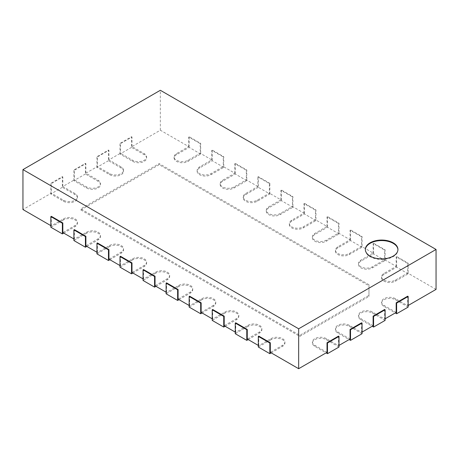 <?xml version="1.0" encoding="UTF-8"?>
<svg xmlns="http://www.w3.org/2000/svg" width="459" height="459" viewBox="0 0 459 459"><rect width="100%" height="100%" fill="white"/><g stroke="black" fill="none" stroke-linecap="round" stroke-linejoin="round"><path stroke-width="0.34" stroke-dasharray="2.29 1.72" d="M258.314 187.312L245.634 194.627A8.153 4.705 0 0 0 243.247 197.955A8.153 4.705 0 0 0 248.279 202.304A8.153 4.705 0 0 0 257.16 201.283L269.84 193.962L258.314 187.312L258.314 176.663L257.855 176.927L269.381 183.583L269.381 193.164L257.16 200.222A8.153 4.705 180 0 1 248.279 201.243A8.153 4.705 180 0 1 243.247 196.894A8.153 4.705 180 0 1 245.634 193.566L257.855 186.509L257.855 176.927M269.381 183.583L269.84 183.319L258.314 176.663M269.84 193.962L269.84 183.319M408.154 305.493L407.695 305.763L407.695 296.181M436.05 289.394L407.695 273.019L395.48 280.076A8.153 4.705 180 0 1 386.593 281.097A8.153 4.705 180 0 1 381.567 276.748A8.153 4.705 180 0 1 383.954 273.421L396.169 266.369L384.642 259.714L372.427 266.765A8.153 4.705 180 0 1 363.545 267.786A8.153 4.705 180 0 1 358.513 263.437A8.153 4.705 180 0 1 360.9 260.11L373.115 253.058L361.589 246.403L349.374 253.454A8.153 4.705 180 0 1 340.492 254.475A8.153 4.705 180 0 1 335.46 250.132A8.153 4.705 180 0 1 337.847 246.804L350.062 239.747L338.535 233.092L326.32 240.149A8.153 4.705 180 0 1 317.439 241.17A8.153 4.705 180 0 1 312.407 236.821A8.153 4.705 180 0 1 314.794 233.493L327.015 226.442L315.488 219.786L303.267 226.838A8.153 4.705 180 0 1 294.385 227.859A8.153 4.705 180 0 1 289.354 223.51A8.153 4.705 180 0 1 291.74 220.182L303.961 213.131L292.435 206.475L280.214 213.527A8.153 4.705 180 0 1 271.332 214.548A8.153 4.705 180 0 1 266.3 210.205A8.153 4.705 180 0 1 268.687 206.877L280.908 199.82L269.381 193.164M257.855 186.509L246.328 179.859L234.113 186.911A8.153 4.705 180 0 1 225.226 187.932A8.153 4.705 180 0 1 220.2 183.583A8.153 4.705 180 0 1 222.586 180.255L234.801 173.204L223.275 166.548L211.06 173.6A8.153 4.705 180 0 1 202.178 174.621A8.153 4.705 180 0 1 197.146 170.272A8.153 4.705 180 0 1 199.533 166.95L211.748 159.893L200.222 153.237L188.006 160.294A8.153 4.705 180 0 1 179.125 161.31A8.153 4.705 180 0 1 174.093 156.967A8.153 4.705 180 0 1 176.48 153.639L188.695 146.582L160.34 130.213L131.985 146.582L144.206 153.639A8.153 4.705 180 0 1 146.593 156.967A8.153 4.705 180 0 1 141.561 161.31A8.153 4.705 180 0 1 132.68 160.294L120.465 153.237L108.938 159.893L121.153 166.95A8.153 4.705 180 0 1 123.54 170.272A8.153 4.705 180 0 1 118.508 174.621A8.153 4.705 180 0 1 109.626 173.6L97.411 166.548L85.885 173.204L98.1 180.255A8.153 4.705 180 0 1 100.487 183.583A8.153 4.705 180 0 1 95.455 187.932A8.153 4.705 180 0 1 86.573 186.911L74.358 179.859L62.831 186.509L75.047 193.566A8.153 4.705 180 0 1 77.433 196.894A8.153 4.705 180 0 1 72.407 201.243A8.153 4.705 180 0 1 63.52 200.222L51.305 193.164L22.95 209.539M63.755 233.092L75.047 226.574A8.153 4.705 0 0 0 77.433 223.246A8.153 4.705 0 0 0 72.407 218.897A8.153 4.705 0 0 0 63.52 219.918L63.52 218.851L51.305 225.908L50.846 225.639M63.52 218.851A8.153 4.705 180 0 1 72.407 217.836A8.153 4.705 180 0 1 77.433 222.179A8.153 4.705 180 0 1 75.047 225.507L62.831 232.564M86.803 246.403L98.1 239.879A8.153 4.705 0 0 0 100.487 236.551A8.153 4.705 0 0 0 95.455 232.208A8.153 4.705 0 0 0 86.573 233.229L86.573 232.162L74.358 239.214L73.893 238.95M86.573 232.162A8.153 4.705 180 0 1 95.455 231.141A8.153 4.705 180 0 1 100.487 235.49A8.153 4.705 180 0 1 98.1 238.818L85.885 245.869M109.856 259.714L121.153 253.19A8.153 4.705 0 0 0 123.54 249.862A8.153 4.705 0 0 0 118.508 245.513A8.153 4.705 0 0 0 109.626 246.535L109.626 245.473L97.411 252.525L96.947 252.261M109.626 245.473A8.153 4.705 180 0 1 118.508 244.452A8.153 4.705 180 0 1 123.54 248.801A8.153 4.705 180 0 1 121.153 252.129L108.938 259.18M132.909 273.019L144.206 266.501A8.153 4.705 0 0 0 146.593 263.173A8.153 4.705 0 0 0 141.561 258.824A8.153 4.705 0 0 0 132.68 259.846L132.68 258.778L120.465 265.836L120 265.566M132.68 258.778A8.153 4.705 180 0 1 141.561 257.763A8.153 4.705 180 0 1 146.593 262.106A8.153 4.705 180 0 1 144.206 265.434L131.985 272.491M155.962 286.33L167.26 279.806A8.153 4.705 0 0 0 169.646 276.484A8.153 4.705 0 0 0 164.615 272.135A8.153 4.705 0 0 0 155.733 273.157L155.733 272.089L143.512 279.141L143.053 278.877M155.733 272.089A8.153 4.705 180 0 1 164.615 271.068A8.153 4.705 180 0 1 169.646 275.417A8.153 4.705 180 0 1 167.26 278.745L155.039 285.796M179.016 299.641L190.313 293.117A8.153 4.705 0 0 0 192.7 289.79A8.153 4.705 0 0 0 187.668 285.446A8.153 4.705 0 0 0 178.786 286.462L178.786 285.4L166.565 292.452L166.106 292.188M178.786 285.4A8.153 4.705 180 0 1 187.668 284.379A8.153 4.705 180 0 1 192.7 288.728A8.153 4.705 180 0 1 190.313 292.056L178.092 299.107M202.069 312.946L213.366 306.428A8.153 4.705 0 0 0 215.753 303.101A8.153 4.705 0 0 0 210.721 298.752A8.153 4.705 0 0 0 201.84 299.773L201.84 298.706L189.619 305.763L189.16 305.493M201.84 298.706A8.153 4.705 180 0 1 210.721 297.69A8.153 4.705 180 0 1 215.753 302.033A8.153 4.705 180 0 1 213.366 305.361L213.366 306.428M213.36 305.361L201.145 312.418M225.122 326.257L236.414 319.739A8.153 4.705 0 0 0 238.8 316.412A8.153 4.705 0 0 0 233.774 312.063A8.153 4.705 0 0 0 224.887 313.084L224.887 312.017L212.672 319.074L212.213 318.804M224.887 312.017A8.153 4.705 180 0 1 233.774 310.995A8.153 4.705 180 0 1 238.8 315.344A8.153 4.705 180 0 1 236.414 318.672L224.199 325.724M248.17 339.568L259.467 333.045A8.153 4.705 0 0 0 261.854 329.717A8.153 4.705 0 0 0 256.822 325.374A8.153 4.705 0 0 0 247.94 326.389L247.94 325.328L235.725 332.379L235.26 332.115M247.94 325.328A8.153 4.705 180 0 1 256.822 324.306A8.153 4.705 180 0 1 261.854 328.655A8.153 4.705 180 0 1 259.467 331.983L247.252 339.035M271.223 352.879L282.52 346.356A8.153 4.705 0 0 0 284.907 343.028A8.153 4.705 0 0 0 279.875 338.679A8.153 4.705 0 0 0 270.994 339.7L270.994 338.633L258.778 345.69L258.314 345.426M270.994 338.633A8.153 4.705 180 0 1 279.875 337.617A8.153 4.705 180 0 1 284.907 341.961A8.153 4.705 180 0 1 282.52 345.288L270.305 352.346M327.015 352.346L314.794 345.288A8.153 4.705 180 0 1 312.407 341.961A8.153 4.705 180 0 1 317.439 337.617A8.153 4.705 180 0 1 326.32 338.633L338.535 345.69L338.535 336.108M339 345.426L338.535 345.69M350.062 339.035L337.847 331.983A8.153 4.705 180 0 1 335.46 328.655A8.153 4.705 180 0 1 340.492 324.306A8.153 4.705 180 0 1 349.374 325.328L361.589 332.379L361.589 322.797M362.053 332.115L361.589 332.379M373.115 325.724L360.9 318.672A8.153 4.705 180 0 1 358.513 315.344A8.153 4.705 180 0 1 363.545 310.995A8.153 4.705 180 0 1 372.427 312.017L384.642 319.074L384.642 309.486M385.107 318.804L384.642 319.074M396.169 312.418L383.954 305.361A8.153 4.705 180 0 1 381.567 302.033A8.153 4.705 180 0 1 386.593 297.69A8.153 4.705 180 0 1 395.48 298.706L407.695 305.763M368.967 284.735L159.193 163.622L80.813 208.874L299.807 335.311L368.967 295.384L368.967 284.735L368.967 285.796L159.193 164.683L159.193 163.622M160.34 130.213L160.34 90.285M188.695 146.582L188.695 137L200.222 143.656L200.222 153.237M211.748 159.893L211.748 150.311L223.275 156.967L223.275 166.548M234.801 173.204L234.801 163.622L246.328 170.272L246.328 179.859M280.908 199.82L280.908 190.238L292.435 196.894L292.435 206.475M303.961 213.131L303.961 203.549L315.488 210.199L315.488 219.786M327.015 226.442L327.015 216.855L338.535 223.51L338.535 233.092M350.062 239.747L350.062 230.166L361.589 236.821L361.589 246.403M373.115 253.058L373.115 243.477L384.642 250.132L384.642 259.714M396.169 266.369L396.169 256.782L407.695 263.437L407.695 273.019M408.154 307.094L395.48 299.773A8.153 4.705 0 0 0 386.593 298.752A8.153 4.705 0 0 0 381.567 303.101A8.153 4.705 0 0 0 383.954 306.428L395.245 312.946M408.154 273.822L396.628 267.167L383.954 274.488A8.153 4.705 0 0 0 381.567 277.815A8.153 4.705 0 0 0 386.593 282.159A8.153 4.705 0 0 0 395.48 281.137L408.154 273.822L408.154 263.173L396.628 256.518L396.169 256.782M407.695 263.437L408.154 263.173M396.628 267.167L396.628 256.518M385.107 320.405L372.427 313.084A8.153 4.705 0 0 0 363.545 312.063A8.153 4.705 0 0 0 358.513 316.412A8.153 4.705 0 0 0 360.9 319.739L372.197 326.257M385.107 260.511L373.58 253.856L360.9 261.177A8.153 4.705 0 0 0 358.513 264.504A8.153 4.705 0 0 0 363.545 268.854A8.153 4.705 0 0 0 372.427 267.832L385.107 260.511L385.107 249.862L373.58 243.207L373.115 243.477M384.642 250.132L385.107 249.862M373.58 253.856L373.58 243.207M362.053 333.71L349.374 326.389A8.153 4.705 0 0 0 340.492 325.374A8.153 4.705 0 0 0 335.46 329.717A8.153 4.705 0 0 0 337.847 333.045L349.144 339.568M362.053 247.2L350.527 240.545L337.847 247.866A8.153 4.705 0 0 0 335.46 251.193A8.153 4.705 0 0 0 340.492 255.543A8.153 4.705 0 0 0 349.374 254.521L362.053 247.2L362.053 236.551L350.527 229.902L350.062 230.166M361.589 236.821L362.053 236.551M350.527 240.545L350.527 229.902M339 347.021L326.32 339.7A8.153 4.705 0 0 0 317.439 338.679A8.153 4.705 0 0 0 312.407 343.028A8.153 4.705 0 0 0 314.794 346.356L326.091 352.879M339 233.895L327.474 227.239L314.794 234.56A8.153 4.705 0 0 0 312.407 237.882A8.153 4.705 0 0 0 317.439 242.232A8.153 4.705 0 0 0 326.32 241.21L339 233.895L339 223.246L327.474 216.591L327.015 216.855M338.535 223.51L339 223.246M327.474 227.239L327.474 216.591M51.305 225.908L51.305 216.327M74.358 239.214L74.358 229.632M97.411 252.525L97.411 242.943M120.465 265.836L120.465 256.254M143.512 279.141L143.512 269.559M166.565 292.452L166.565 282.87M189.619 305.763L189.619 296.181M212.672 319.074L212.672 309.486M235.725 332.379L235.725 322.797M258.778 345.69L258.778 336.108M315.947 220.584L304.42 213.928L291.74 221.249A8.153 4.705 0 0 0 289.354 224.577A8.153 4.705 0 0 0 294.385 228.921A8.153 4.705 0 0 0 303.267 227.905L315.947 220.584L315.947 209.935L304.42 203.28L303.961 203.549M315.488 210.199L315.947 209.935M304.42 213.928L304.42 203.28M270.994 339.7L258.314 347.021M292.894 207.273L281.367 200.617L268.687 207.938A8.153 4.705 0 0 0 266.3 211.266A8.153 4.705 0 0 0 271.332 215.615A8.153 4.705 0 0 0 280.214 214.594L292.894 207.273L292.894 196.624L281.367 189.974L280.908 190.238M292.435 196.894L292.894 196.624M281.367 200.617L281.367 189.974M247.94 326.389L235.26 333.71M224.887 313.084L212.213 320.405M246.787 180.657L235.26 174.001L222.586 181.322A8.153 4.705 0 0 0 220.2 184.65A8.153 4.705 0 0 0 225.226 188.993A8.153 4.705 0 0 0 234.113 187.978L246.787 180.657L246.787 170.008L235.26 163.352L234.801 163.622M246.328 170.272L246.787 170.008M235.26 174.001L235.26 163.352M201.84 299.773L189.16 307.094M223.74 167.346L212.213 160.69L199.533 168.011A8.153 4.705 0 0 0 197.146 171.339A8.153 4.705 0 0 0 202.178 175.688A8.153 4.705 0 0 0 211.06 174.667L223.74 167.346L223.74 156.697L212.213 150.041L211.748 150.311M223.275 156.967L223.74 156.697M212.213 160.69L212.213 150.041M178.786 286.462L166.106 293.783M200.686 154.035L189.16 147.385L176.48 154.7A8.153 4.705 0 0 0 174.093 158.028A8.153 4.705 0 0 0 179.125 162.377A8.153 4.705 0 0 0 188.006 161.356L200.686 154.035L200.686 143.392L189.16 136.736L188.695 137M200.222 143.656L200.686 143.392M189.16 147.385L189.16 136.736M155.733 273.157L143.053 280.472M131.985 146.582L131.985 137L120.465 143.656L120.465 153.237M108.938 159.893L108.938 150.311L97.411 156.967L97.411 166.548M85.885 173.204L85.885 163.622L74.358 170.272L74.358 179.859M62.831 186.509L62.831 176.927L51.305 183.583L51.305 193.164M131.526 147.385L120 154.035L132.68 161.356A8.153 4.705 0 0 0 141.561 162.377A8.153 4.705 0 0 0 146.593 158.028A8.153 4.705 0 0 0 144.206 154.7L131.526 147.385L131.526 136.736L120 143.392L120.465 143.656M131.985 137L131.526 136.736M132.68 259.846L120 267.167M120 154.035L120 143.392M108.473 160.69L96.947 167.346L109.626 174.667A8.153 4.705 0 0 0 118.508 175.688A8.153 4.705 0 0 0 123.54 171.339A8.153 4.705 0 0 0 121.153 168.011L108.473 160.69L108.473 150.041L96.947 156.697L97.411 156.967M108.938 150.311L108.473 150.041M109.626 246.535L96.947 253.856M96.947 167.346L96.947 156.697M85.42 174.001L73.893 180.657L86.573 187.978A8.153 4.705 0 0 0 95.455 188.993A8.153 4.705 0 0 0 100.487 184.65A8.153 4.705 0 0 0 98.1 181.322L85.42 174.001L85.42 163.352L73.893 170.008L74.358 170.272M85.885 163.622L85.42 163.352M86.573 233.229L73.893 240.545M73.893 180.657L73.893 170.008M62.372 187.312L50.846 193.962L63.52 201.283A8.153 4.705 0 0 0 72.407 202.304A8.153 4.705 0 0 0 77.433 197.955A8.153 4.705 0 0 0 75.047 194.627L62.372 187.312L62.372 176.663L50.846 183.319L51.305 183.583M62.831 176.927L62.372 176.663M63.52 219.918L50.846 227.239M50.846 193.962L50.846 183.319M159.193 164.683L80.813 209.935L80.813 208.874M80.813 209.935L299.807 336.372L299.807 335.311M299.807 336.372L368.967 296.445L368.967 295.384M368.967 296.445L368.967 285.796M365.353 249.73A16.3 9.409 0 0 0 365.347 249.994A16.3 9.409 0 0 0 381.647 259.41A16.3 9.409 0 0 0 397.947 249.994A16.3 9.409 0 0 0 397.942 249.73M245.634 194.627L245.634 193.566M257.16 201.283L257.16 200.222M395.48 299.773L395.48 298.706M395.48 281.137L395.48 280.076M383.954 306.428L383.954 305.361M383.954 274.488L383.954 273.421M372.427 313.084L372.427 312.017M372.427 267.832L372.427 266.765M360.9 319.739L360.9 318.672M360.9 261.177L360.9 260.11M349.374 326.389L349.374 325.328M349.374 254.521L349.374 253.454M337.847 333.045L337.847 331.983M337.847 247.866L337.847 246.804M326.32 339.7L326.32 338.633M326.32 241.21L326.32 240.149M314.794 346.356L314.794 345.288M314.794 234.56L314.794 233.493M303.267 227.905L303.267 226.838M282.52 346.356L282.52 345.288M291.74 221.249L291.74 220.182M280.214 214.594L280.214 213.527M259.467 333.045L259.467 331.983M268.687 207.938L268.687 206.877M236.414 319.739L236.414 318.672M234.113 187.978L234.113 186.911M222.586 181.322L222.586 180.255M211.06 174.667L211.06 173.6M190.313 293.117L190.313 292.056M199.533 168.011L199.533 166.95M188.006 161.356L188.006 160.294M167.26 279.806L167.26 278.745M176.48 154.7L176.48 153.639M144.206 266.501L144.206 265.434M144.206 154.7L144.206 153.639M132.68 161.356L132.68 160.294M121.153 253.19L121.153 252.129M121.153 168.011L121.153 166.95M109.626 174.667L109.626 173.6M98.1 239.879L98.1 238.818M98.1 181.322L98.1 180.255M86.573 187.978L86.573 186.911M75.047 226.574L75.047 225.507M75.047 194.627L75.047 193.566M63.52 201.283L63.52 200.222M243.247 196.894L243.247 197.955M381.567 302.033L381.567 303.101M381.567 276.748L381.567 277.815M358.513 315.344L358.513 316.412M358.513 263.437L358.513 264.504M335.46 328.655L335.46 329.717M335.46 250.132L335.46 251.193M312.407 341.961L312.407 343.028M312.407 236.821L312.407 237.882M289.354 223.51L289.354 224.577M284.907 341.961L284.907 343.028M266.3 210.205L266.3 211.266M261.854 328.655L261.854 329.717M238.8 315.344L238.8 316.412M220.2 183.583L220.2 184.65M215.753 302.033L215.753 303.101M197.146 170.272L197.146 171.339M192.7 288.728L192.7 289.79M174.093 156.967L174.093 158.028M169.646 275.417L169.646 276.484M146.593 262.106L146.593 263.173M146.593 156.967L146.593 158.028M123.54 248.801L123.54 249.862M123.54 170.272L123.54 171.339M100.487 235.49L100.487 236.551M100.487 183.583L100.487 184.65M77.433 222.179L77.433 223.246M77.433 196.894L77.433 197.955M365.347 249.461L365.347 249.994M397.947 249.461L397.947 249.994"/><path stroke-width="0.69" d="M436.05 249.461L298.66 328.787L22.95 169.606L160.34 90.285L436.05 249.461L436.05 289.394L408.154 305.493M50.846 225.639L22.95 209.539L22.95 169.606M73.893 238.95L62.831 232.564L62.831 222.976L51.305 216.327L50.846 216.591L62.372 223.246L62.831 222.976M96.947 252.261L85.885 245.869L85.885 236.287L74.358 229.632L73.893 229.902L85.42 236.551L85.885 236.287M120 265.566L108.938 259.18L108.938 249.598L97.411 242.943L96.947 243.207L108.473 249.862L108.938 249.598M143.053 278.877L131.985 272.491L131.985 262.904L120.465 256.254L120 256.518L131.526 263.173L131.985 262.904M166.106 292.188L155.039 285.796L155.039 276.215L143.512 269.559L143.053 269.829L154.58 276.484L155.039 276.215M189.16 305.493L178.092 299.107L178.092 289.526L166.565 282.87L166.106 283.134L177.633 289.79L178.092 289.526M212.213 318.804L201.145 312.418L201.145 302.837L189.619 296.181L189.16 296.445L200.686 303.101L201.145 302.837M235.26 332.115L224.199 325.724L224.199 316.142L212.672 309.486L212.213 309.756L223.74 316.412L224.199 316.142M258.314 345.426L247.252 339.035L247.252 329.453L235.725 322.797L235.26 323.061L246.787 329.717L247.252 329.453M326.091 352.879L327.474 353.677L339 347.021L339 336.372L338.535 336.108L327.015 342.764L327.015 352.346L298.66 368.715L270.305 352.346L270.305 342.764L258.778 336.108L258.314 336.372L269.84 343.028L270.305 342.764M349.144 339.568L350.527 340.366L362.053 333.71L362.053 323.061L361.589 322.797L350.062 329.453L350.062 339.035L339 345.426M372.197 326.257L373.58 327.055L385.107 320.405L385.107 309.756L384.642 309.486L373.115 316.142L373.115 325.724L362.053 332.115M395.245 312.946L396.628 313.749L408.154 307.094L408.154 296.445L407.695 296.181L396.169 302.837L396.169 312.418L385.107 318.804M298.66 368.715L298.66 328.787M396.169 302.837L396.628 303.101L408.154 296.445M396.628 313.749L396.628 303.101M373.115 316.142L373.58 316.412L385.107 309.756M373.58 327.055L373.58 316.412M350.062 329.453L350.527 329.717L362.053 323.061M350.527 340.366L350.527 329.717M327.015 342.764L327.474 343.028L339 336.372M327.474 353.677L327.474 343.028M258.314 336.372L258.314 347.021L269.84 353.677L271.223 352.879M269.84 353.677L269.84 343.028M235.26 323.061L235.26 333.71L246.787 340.366L248.17 339.568M246.787 340.366L246.787 329.717M212.213 309.756L212.213 320.405L223.74 327.055L225.122 326.257M223.74 327.055L223.74 316.412M189.16 296.445L189.16 307.094L200.686 313.749L202.069 312.946M200.686 313.749L200.686 303.101M166.106 283.134L166.106 293.783L177.633 300.438L179.016 299.641M177.633 300.438L177.633 289.79M143.053 269.829L143.053 280.472L154.58 287.127L155.962 286.33M154.58 287.127L154.58 276.484M120 256.518L120 267.167L131.526 273.822L132.909 273.019M131.526 273.822L131.526 263.173M96.947 243.207L96.947 253.856L108.473 260.511L109.856 259.714M108.473 260.511L108.473 249.862M73.893 229.902L73.893 240.545L85.42 247.2L86.803 246.403M85.42 247.2L85.42 236.551M50.846 216.591L50.846 227.239L62.372 233.895L63.755 233.092M62.372 233.895L62.372 223.246M370.12 242.811A16.3 9.409 180 0 1 387.884 240.768A16.3 9.409 180 0 1 397.947 249.461A16.3 9.409 180 0 1 381.647 258.876A16.3 9.409 180 0 1 365.347 249.461A16.3 9.409 180 0 1 370.12 242.811M397.942 249.73A16.3 9.409 0 0 0 387.671 241.25A16.3 9.409 0 0 0 370.12 243.339A16.3 9.409 0 0 0 365.353 249.73"/></g></svg>
